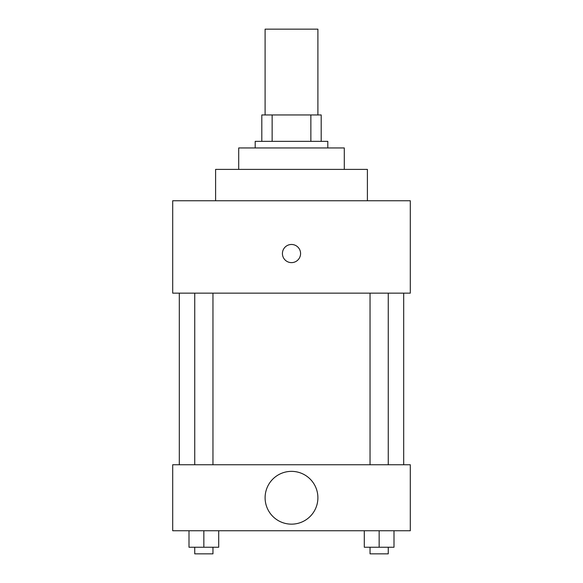 <?xml version="1.0" encoding="UTF-8"?>
<svg xmlns="http://www.w3.org/2000/svg" width="583" height="583" viewBox="0 0 583 583"><rect width="100%" height="100%" fill="white"/><g stroke="black" fill="none" stroke-linecap="round" stroke-linejoin="round"><path stroke-width="0.87" d="M317.903 114.953L317.903 29.15L265.097 29.15L265.097 114.953M272.137 141.348L272.137 114.953L261.803 114.953L261.803 141.348L261.803 114.953M272.137 114.953L321.197 114.953L321.197 141.348M310.863 141.348L310.863 114.953M255.201 147.951L255.201 141.348L327.799 141.348L327.799 147.951M238.702 169.398L238.702 147.951L344.298 147.951L344.298 169.398M215.601 200.749L215.601 169.398L367.399 169.398L367.399 200.749M172.699 200.749L410.301 200.749L410.301 293.147L172.699 293.147L172.699 200.749M282.427 253.547A9.073 9.073 0 0 1 296.04 245.691A9.073 9.073 0 0 1 296.04 261.41A9.073 9.073 0 0 1 282.427 253.547M179.302 464.753L179.302 293.147M370.037 293.147L370.037 464.753M194.744 464.753L194.744 293.147M172.699 464.753L410.301 464.753L410.301 530.749L172.699 530.749L172.699 464.753M291.5 524.153A26.403 26.403 0 0 1 268.639 484.553A26.403 26.403 0 0 1 314.361 484.553A26.403 26.403 0 0 1 291.5 524.153M364.295 530.749L364.295 547.248L393.999 547.248L393.999 530.749L393.999 547.248M379.147 547.248L379.147 530.749M388.256 547.248L388.256 553.85L370.037 553.85L370.037 547.248M189.001 530.749L189.001 547.248L218.705 547.248L218.705 530.749L218.705 547.248M203.853 547.248L203.853 530.749M212.963 547.248L212.963 553.85L194.744 553.85L194.744 547.248M403.698 464.753L403.698 293.147M388.256 293.147L388.256 464.753M212.963 464.753L212.963 293.147"/></g></svg>
